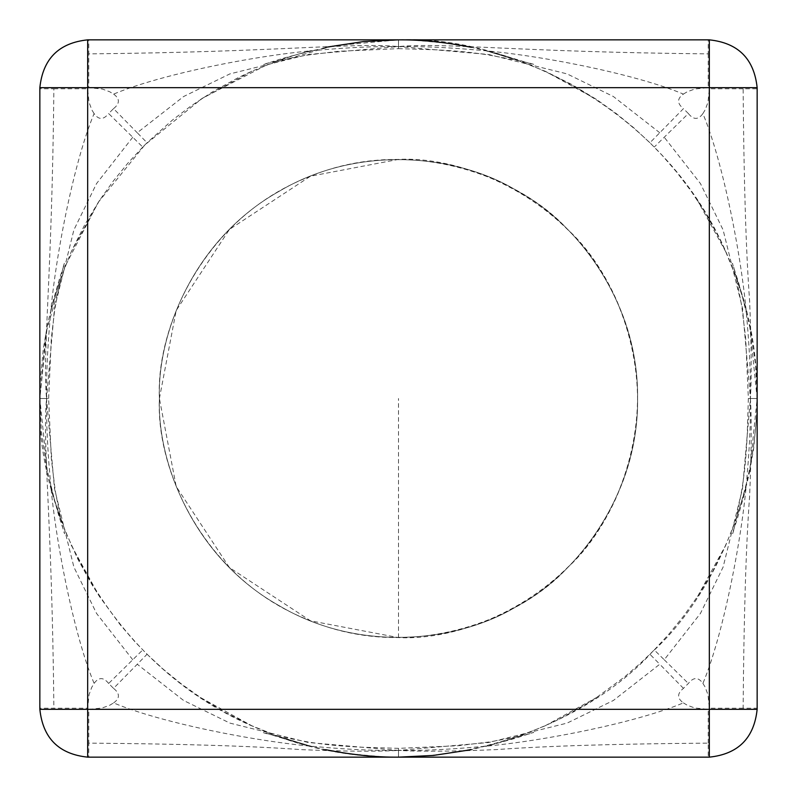 <?xml version="1.0" encoding="UTF-8"?>
<svg xmlns="http://www.w3.org/2000/svg" width="797" height="797" viewBox="0 0 797 797"><rect width="100%" height="100%" fill="white"/><g stroke="black" fill="none" stroke-linecap="round" stroke-linejoin="round"><path stroke-width="0.6" stroke-dasharray="3.98 2.99" d="M688.359 113.543C693.47 119.968 698.311 119.988 702.884 113.612C723.357 162.229 742.585 261.077 747.038 320.862C749.588 349.893 750.714 375.776 750.435 398.5C751.691 375.935 751.412 343.328 749.598 300.668C745.992 251.294 743.84 180.66 743.143 88.766L757.15 88.766L757.15 398.5L750.435 398.5C751.691 421.055 751.412 453.662 749.598 496.322C746.002 545.706 743.85 616.35 743.143 708.234L757.15 708.234L757.15 398.5L755.586 365.026L750.575 330.137L742.366 296.594L735.731 276.42L725.818 251.902L719.193 237.914L704.966 212.211L691.089 191.081L676.743 172.202L662.237 155.445L649.934 142.743L683.457 108.641L688.359 113.543L654.257 147.066M702.884 113.612L705.245 109.687L707.975 102.295L709.33 88.766L743.143 88.766M735.721 276.42C741.399 291.413 747.566 315.582 746.221 310.681L738.321 281.7L732.333 263.249C733.389 264.096 736.538 278.452 741.778 306.327L745.703 338.476L748.353 398.5L750.435 398.5L742.525 308.359L723.098 229.885L700.453 183.579L664.24 137.243M750.435 398.5C750.724 421.224 749.588 447.107 747.048 476.138C742.595 535.923 723.387 634.771 702.904 683.388C698.341 676.962 693.49 676.982 688.359 683.457L683.457 688.359C677.032 693.47 677.012 698.311 683.388 702.884C634.771 723.357 535.923 742.585 476.138 747.038C447.107 749.588 421.224 750.714 398.5 750.435L398.5 757.15L708.234 757.15L708.234 743.143C616.34 743.84 545.706 745.992 496.332 749.598C453.672 751.412 421.065 751.691 398.5 750.435C375.776 750.724 349.893 749.588 320.862 747.048C261.077 742.595 162.229 723.387 113.612 702.904L109.926 705.136L102.146 708.015L88.766 709.33L88.766 743.143C180.65 743.85 251.294 746.002 300.678 749.598C343.338 751.412 375.945 751.691 398.5 750.435L398.5 757.15L431.974 755.586L471.326 749.678L500.406 742.366L520.58 735.731L545.098 725.818L559.086 719.193L584.789 704.966L596.435 697.584L624.798 676.743L641.555 662.237L654.257 649.934L664.24 659.757L700.463 613.401L723.108 567.085L742.515 488.641L750.435 398.5L757.15 398.5L756.771 414.898L753.633 448.621L749.678 471.326L757.15 398.5L749.678 325.674M654.257 649.934L669.171 633.804L683.786 615.842L698.092 595.658L712.279 572.206L725.569 545.656L735.731 520.59L747.078 482.902L749.678 471.326M664.24 659.757L688.359 683.457M659.757 132.76L613.401 96.537L567.085 73.892L488.641 54.485L398.5 46.565L398.5 39.85L365.026 41.414L330.137 46.425L296.594 54.634L276.42 61.269C291.413 55.601 315.582 49.434 310.681 50.779L281.7 58.679L263.249 64.667C264.096 63.611 278.452 60.462 306.327 55.222L338.476 51.297L398.5 48.647L398.5 46.565L308.359 54.475L229.885 73.902L183.579 96.547L137.243 132.76L147.066 142.743L142.743 147.066L108.641 113.543L113.543 108.641L137.243 132.76M276.42 61.269L251.902 71.182L237.914 77.807L212.211 92.034L191.081 105.911L172.202 120.257L147.066 142.743M649.934 142.743L633.804 127.829L615.842 113.214L596.435 99.416L572.206 84.721L545.098 71.182L515.918 59.616L482.902 49.922L471.326 47.322L448.621 43.367L414.898 40.229L398.5 39.85L708.234 39.85L708.234 53.857C514.493 52.014 444.806 42.281 398.5 46.565C421.224 46.276 447.107 47.412 476.138 49.952C535.923 54.405 634.771 73.613 683.388 94.096C676.962 98.659 676.982 103.51 683.457 108.641M683.388 94.096L687.074 91.864L694.854 88.985L708.234 87.67L708.234 53.857M132.76 659.757L96.547 613.421L73.902 567.115L54.475 488.641L46.565 398.5L39.85 398.5L45.837 333.236L65.035 266.487L98.31 202.239L144.895 144.895L202.239 98.31L266.487 65.035L333.236 45.837L398.5 39.85L88.766 39.85L88.766 53.857C282.536 52.014 352.154 42.281 398.5 46.565L398.5 39.85C505.577 34.49 667.956 106.39 729.853 261.247C795.585 414.52 731.616 580.176 652.105 652.105C580.176 731.616 414.52 795.585 261.247 729.853C106.39 667.956 34.49 505.577 39.85 398.5L41.414 431.974L46.425 466.863L54.634 500.406L65.354 531.34L77.807 559.086L92.034 584.789L99.416 596.435L120.257 624.798L134.763 641.555L147.066 654.257L113.543 688.359L108.641 683.457L142.743 649.934M398.5 46.565C375.776 46.286 349.893 47.412 320.862 49.962C261.077 54.415 162.229 73.643 113.612 94.116L109.687 91.755L102.295 89.025L88.766 87.67L88.766 53.857M147.066 654.257L163.196 669.171L181.158 683.786L200.565 697.584L224.794 712.279L251.902 725.818L281.082 737.384L314.098 747.078L325.674 749.678L348.379 753.633L382.102 756.771L398.5 757.15L88.766 757.15L88.766 743.143M683.388 702.884L687.313 705.245L694.705 707.975L708.234 709.33L708.234 743.143M520.58 735.721C505.587 741.399 481.418 747.566 486.319 746.221L515.3 738.321L533.751 732.333C532.904 733.389 518.548 736.538 490.673 741.778L458.524 745.703L398.5 748.353L398.5 750.435L488.641 742.525L567.115 723.098L613.421 700.453L659.757 664.24L649.934 654.257M683.457 688.359L659.757 664.24M398.5 750.435L308.359 742.515L229.915 723.108L183.599 700.463L137.243 664.24M113.612 702.904C120.038 698.341 120.018 693.49 113.543 688.359M132.76 137.243L96.537 183.599L73.892 229.915L54.485 308.359L46.565 398.5L48.647 398.5L51.297 458.524L55.222 490.673C60.462 518.548 63.611 532.904 64.667 533.751L58.679 515.3L50.779 486.319C49.434 481.418 55.601 505.587 61.279 520.58M142.743 147.066L127.829 163.196L113.214 181.158L99.416 200.565L84.721 224.794L71.182 251.902L59.616 281.082L49.922 314.098L47.322 325.674L43.367 348.379L40.229 382.102L39.85 398.5L39.85 88.766L53.857 88.766C52.014 282.507 42.281 352.194 46.565 398.5C46.276 375.776 47.412 349.893 49.952 320.862C54.405 261.077 73.613 162.229 94.096 113.612C98.659 120.038 103.51 120.018 108.641 113.543M94.096 113.612L91.864 109.926L88.985 102.146L87.67 88.766L53.857 88.766M46.565 398.5L39.85 398.5L39.85 708.234L87.67 708.234L89.025 694.705L91.755 687.313L94.116 683.388C73.643 634.771 54.415 535.923 49.962 476.138C47.412 447.107 46.286 421.224 46.565 398.5C42.281 444.846 52.014 514.463 53.857 708.234M108.641 683.457C103.53 677.032 98.689 677.012 94.116 683.388M113.543 108.641C119.968 103.53 119.988 98.689 113.612 94.116M39.85 87.67L87.67 87.67L87.67 39.85M709.33 39.85L709.33 87.67L757.15 87.67M702.904 683.388L705.136 687.074L708.015 694.854L709.33 708.234L743.143 708.234M757.15 709.33L709.33 709.33L709.33 757.15M87.67 757.15L87.67 709.33L39.85 709.33M159.4 398.5L176.187 310.491L229.426 229.426L310.491 176.187L398.5 159.4C469.891 155.823 578.134 203.763 619.399 307.004C663.224 409.18 620.574 519.614 567.574 567.574C519.614 620.574 409.18 663.224 307.004 619.399C203.763 578.134 155.823 469.891 159.4 398.5C157.089 466.285 196.331 559.305 278.95 605.571C360.324 653.978 460.497 641.455 518.05 605.571C577.905 573.671 638.845 493.174 637.6 398.5C638.845 303.826 577.905 223.329 518.05 191.429C460.497 155.545 360.324 143.022 278.95 191.429C196.331 237.695 157.089 330.715 159.4 398.5C155.823 327.109 203.763 218.866 307.004 177.601C409.18 133.776 519.614 176.426 567.574 229.426C620.574 277.386 663.224 387.82 619.399 489.996C578.134 593.237 469.891 641.177 398.5 637.6L310.491 620.813L229.426 567.574L176.187 486.509L159.4 398.5C157.089 466.285 196.331 559.305 278.95 605.571C360.324 653.978 460.497 641.455 518.05 605.571C577.905 573.671 638.845 493.174 637.6 398.5C638.845 303.826 577.905 223.329 518.05 191.429C460.497 155.545 360.324 143.022 278.95 191.429C196.331 237.695 157.089 330.715 159.4 398.5M398.5 637.6L398.5 398.5M725.818 251.902L697.584 200.565M748.353 398.5L747.138 437.364C745.643 463.137 744.597 470.599 742.276 487.296C736.279 519.783 732.971 535.255 732.363 533.691L735.063 525.532C736.817 521.577 745.932 488.85 746.251 486.17L735.721 520.58M697.584 596.435L725.818 545.098M251.902 71.182L200.565 99.416M398.5 48.647L437.364 49.862C463.137 51.357 470.599 52.403 487.296 54.724C519.783 60.721 535.255 64.029 533.691 64.637L496.89 53.439L486.17 50.749L520.58 61.279M596.435 99.416L545.098 71.182M545.098 725.818L596.435 697.584M398.5 748.353L359.636 747.138C333.863 745.643 326.401 744.597 309.704 742.276C277.217 736.279 261.745 732.971 263.309 732.363L300.11 743.561L310.83 746.251L276.42 735.721M200.565 697.584L251.902 725.818M47.322 471.326L39.85 398.5L47.322 325.674M71.182 545.098L99.416 596.435M48.647 398.5L51.307 338.476L54.724 309.704C60.721 277.217 64.029 261.745 64.637 263.309L61.937 271.468C60.183 275.423 51.068 308.15 50.749 310.83L61.279 276.42M99.416 200.565L71.182 251.902"/><path stroke-width="1.2" d="M709.33 39.85C738.171 42.889 754.111 58.829 757.15 87.67C754.111 58.829 738.171 42.889 709.33 39.85L709.33 87.67L757.15 87.67L757.15 709.33C754.111 738.171 738.171 754.111 709.33 757.15C738.171 754.111 754.111 738.171 757.15 709.33L709.33 709.33L709.33 757.15L87.67 757.15C58.829 754.111 42.889 738.171 39.85 709.33C42.889 738.171 58.829 754.111 87.67 757.15L87.67 709.33L39.85 709.33L39.85 87.67C42.889 58.829 58.829 42.889 87.67 39.85C58.829 42.889 42.889 58.829 39.85 87.67L87.67 87.67L87.67 39.85L709.33 39.85M87.67 87.67L709.33 87.67L709.33 709.33L87.67 709.33L87.67 87.67M325.674 47.322L363.562 41.564L398.5 39.85C420.756 39.631 445.025 42.121 471.326 47.322M471.326 749.678L433.438 755.436L398.5 757.15C376.244 757.369 351.975 754.879 325.674 749.678"/></g></svg>
